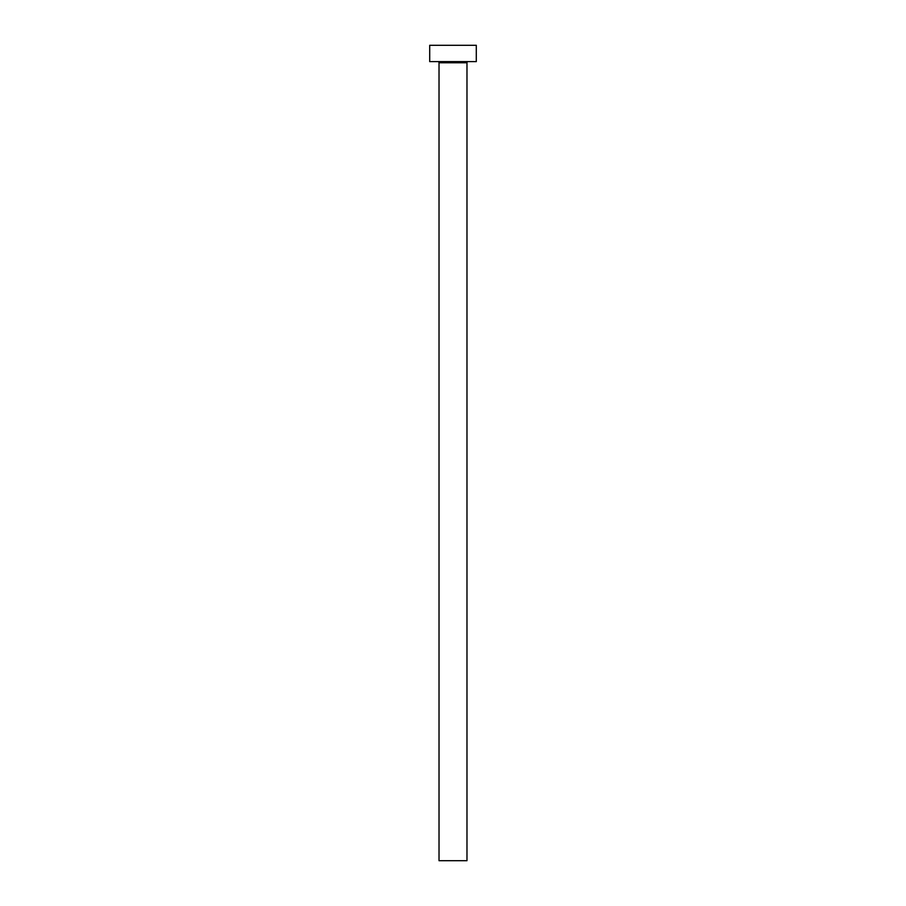 <?xml version="1.0" encoding="UTF-8"?>
<svg xmlns="http://www.w3.org/2000/svg" width="906" height="906" viewBox="0 0 906 906"><rect width="100%" height="100%" fill="white"/><g stroke="black" fill="none" stroke-linecap="round" stroke-linejoin="round"><path stroke-width="1.36" d="M466.975 62.774L439.025 62.774L439.025 860.7L466.975 860.7L466.975 62.774A1.166 1.166 0 0 1 468.142 61.608M439.025 62.774A1.166 1.166 0 0 0 437.858 61.608M476.296 61.608L429.704 61.608L429.704 45.3L476.296 45.3L476.296 61.608"/></g></svg>
